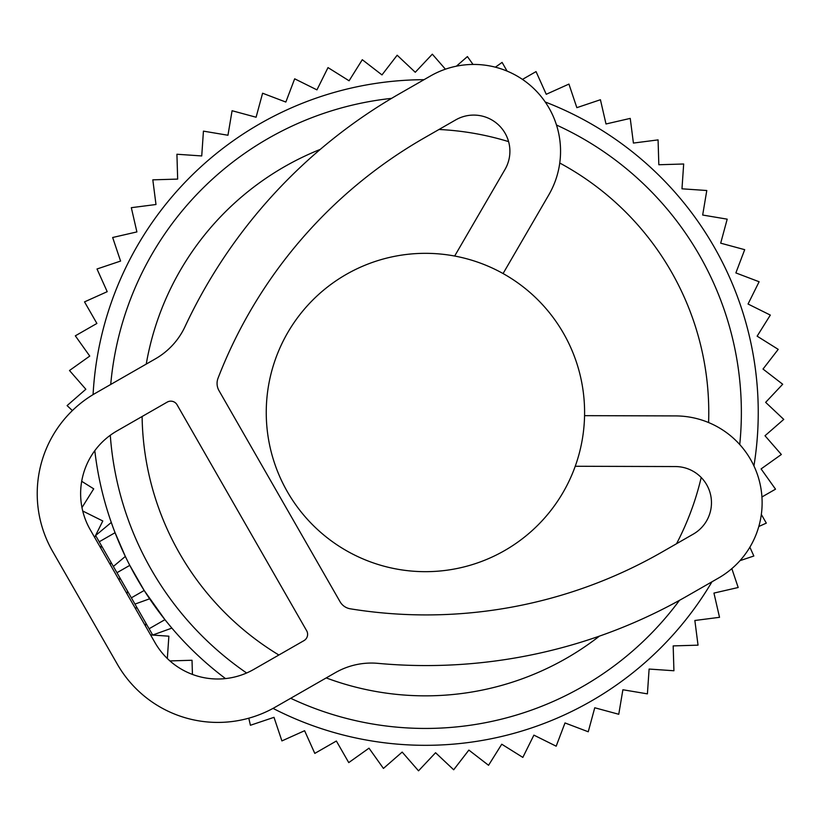<?xml version="1.0" encoding="UTF-8"?>
<svg xmlns="http://www.w3.org/2000/svg" width="825" height="825" viewBox="0 0 825 825"><rect width="100%" height="100%" fill="white"/><g stroke="black" fill="none" stroke-linecap="round" stroke-linejoin="round"><path stroke-width="1.24" d="M584.595 412.5A159.173 159.173 0 0 0 425.422 253.327A159.173 159.173 0 0 0 266.248 412.5A159.173 159.173 0 0 0 425.422 571.673A159.173 159.173 0 0 0 584.595 412.5M152.213 634.188L149.098 628.753L164.938 619.668L144.179 590.473L129.783 565.362L116.964 572.715L131.361 597.826L144.179 590.473M131.361 597.826L149.098 628.753M116.964 572.715L113.365 566.445L120.553 560.443M99.217 541.788L113.365 566.445L125.338 556.442L115.067 532.702L99.217 541.788L96.102 536.353M142.106 416.512A283.346 283.346 0 0 0 277.293 654.05A283.346 283.346 0 0 0 278.881 655.009M326.215 677.913A283.346 283.346 0 0 0 599.435 636.116M676.552 543.716A283.346 283.346 0 0 0 701.209 477.5M708.592 422.555A283.346 283.346 0 0 0 559.742 163.02M508.592 141.632A283.346 283.346 0 0 0 438.993 129.484M320.296 149.377A283.346 283.346 0 0 0 146.242 364.093M739.736 444.562A315.954 315.954 0 0 0 556.483 125.018M391.586 98.371A315.954 315.954 0 0 0 110.715 384.471M110.292 435.26A315.954 315.954 0 0 0 246.634 672.994M290.689 698.28A315.954 315.954 0 0 0 679.47 600.342M225.503 678.583A332.815 332.815 0 0 1 94.803 450.667M93.081 394.618A332.815 332.815 0 0 1 424.019 79.685M545.201 101.98A332.815 332.815 0 0 1 753.926 465.929M711.965 581.79A332.815 332.815 0 0 1 273.023 708.376M170.909 626.959L164.938 619.668M126.617 559.082L125.338 556.442M134.96 604.096L149.634 598.806L134.96 604.096M503.075 273.549L548.79 194.896A86.821 86.821 0 0 0 430.526 75.952L399.145 93.947A524.545 524.545 0 0 0 184.975 326.721A72.352 72.352 0 0 1 155.43 358.823L95.391 393.257A115.758 115.758 0 0 0 52.563 551.265L117.346 664.238A115.758 115.758 0 0 0 275.364 707.077L335.404 672.643A72.352 72.352 0 0 1 378.025 663.362A524.545 524.545 0 0 0 687.101 596.052L718.482 578.057A86.821 86.821 0 0 0 675.541 415.913L584.564 415.656M454.668 256.039L505.003 169.445A36.176 36.176 0 0 0 455.73 119.883L424.349 137.878A473.901 473.901 0 0 0 218.037 378.211A14.468 14.468 0 0 0 218.986 390.617L340.055 601.724A14.468 14.468 0 0 0 350.295 608.809A473.901 473.901 0 0 0 661.908 552.121L693.289 534.115A36.176 36.176 0 0 0 675.397 466.558L575.242 466.269M177.076 404.797L306.653 630.743A7.239 7.239 0 0 1 303.971 640.623L253.76 669.415A72.352 72.352 0 0 1 155.007 642.644L90.214 529.671A72.352 72.352 0 0 1 116.985 430.918L167.197 402.115A7.239 7.239 0 0 1 177.076 404.797M102.383 547.295L99.753 546.294M111.055 562.413L110.23 564.568M94.638 537.384L102.795 520.977L82.737 511.015M120.718 579.274L118.284 578.614M127.597 591.267L126.937 593.701M137.27 608.128L134.991 607.747M145.943 623.246L145.468 626.02M167.331 658.525L168.867 636.188L150.583 634.93M192.442 674.427L192.019 660.258L169.909 660.918M761.918 496.98L775.521 489.173L761.093 468.92L781.347 454.493L765.002 435.744L783.75 419.399L765.652 402.353L782.698 384.244L763.012 369.053L778.212 349.367L757.133 336.167L770.323 315.088L748.048 304.023L759.113 281.748L735.869 272.92L744.697 249.676L720.689 243.169L727.196 219.161L702.673 215.036L706.788 190.513L681.976 188.812L683.678 164L658.824 164.742L658.082 139.889L633.414 143.065L630.238 118.398L606.004 123.977L600.425 99.732L576.85 107.663L568.93 84.088L546.243 94.287L536.044 71.6L522.452 79.406M507.097 71.115L502.095 62.401L495.382 67.186M473.024 64.443L467.414 56.574L456.38 66.196M445.418 69.187L432.321 54.172L415.274 72.27L397.165 55.223L381.975 74.91L362.288 59.709L349.088 80.788L328.01 67.598L316.944 89.873L294.669 78.808L285.842 102.052L262.597 93.225L256.09 117.233L232.083 110.725L227.958 135.248L203.435 131.134L201.733 155.946L176.921 154.244L177.664 179.097L152.811 179.84L155.987 204.507L131.319 207.683L136.898 231.918L112.654 237.497L120.584 261.071L97.01 268.991L107.209 291.679L84.521 301.878L96.896 323.452L75.323 335.827L89.75 356.08L69.496 370.507L85.841 389.256L67.093 405.601L72.383 410.582M81.974 507.581L93.71 488.833L81.696 481.305M248.789 718.183L250.418 725.268L273.993 717.337L281.913 740.912L304.6 730.713L314.799 753.4L336.373 741.025L348.748 762.599L369.002 748.172L383.429 768.426L402.177 752.08L418.522 770.828L435.569 752.73L453.678 769.777L468.868 750.09L488.555 765.291L501.755 744.212L522.833 757.402L533.899 735.127L556.174 746.192L565.001 722.947L588.246 731.775L594.753 707.768L618.76 714.275L622.885 689.752L647.408 693.866L649.11 669.054L673.922 670.756L673.179 645.903L698.033 645.16L694.856 620.493L719.524 617.317L713.945 593.082L738.189 587.503L731.837 568.621M739.963 560.67L753.833 556.009L749.873 547.192M758.794 526.505L766.312 523.122L761.32 514.418M152.697 635.033L171.868 628.114M95.617 535.507L111.272 522.452"/></g></svg>
